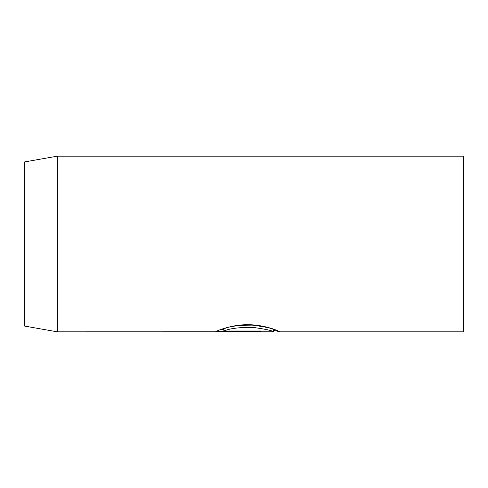 <?xml version="1.0" encoding="UTF-8"?>
<svg xmlns="http://www.w3.org/2000/svg" width="488" height="488" viewBox="0 0 488 488"><rect width="100%" height="100%" fill="white"/><g stroke="black" fill="none" stroke-linecap="round" stroke-linejoin="round"><path stroke-width="0.73" d="M223.852 330.998L223.852 328.802C229.634 326.295 239.224 325.075 252.613 325.148C265.557 326.911 272.487 328.4 273.414 329.607L273.414 331.803C272.469 330.596 265.545 329.107 252.631 327.344C239.23 327.277 229.641 328.491 223.852 330.998L260.555 330.998L260.555 331.657L215.708 331.657C217.111 330.693 232.495 324.215 249.289 324.733C266.07 325.051 280.106 331.553 279.844 331.803L273.414 330.217M279.752 331.84L463.6 331.84L463.6 156.16L57.34 156.16L57.34 331.84L273.414 331.803M57.34 331.84L24.4 326.033L24.4 161.967L57.34 156.16M260.555 330.998L260.555 331.657M220.936 329.461L223.852 329.461M274.976 329.644L273.414 329.644"/></g></svg>
